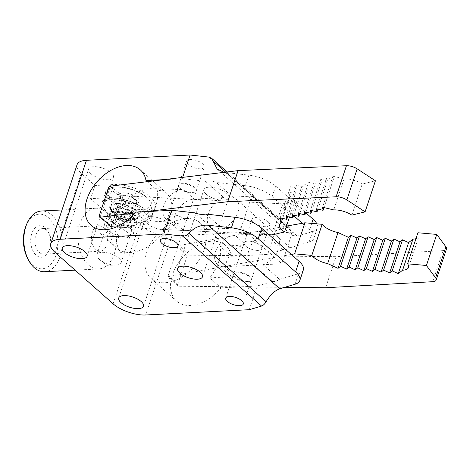 <?xml version="1.0" encoding="UTF-8"?>
<svg xmlns="http://www.w3.org/2000/svg" width="470" height="470" viewBox="0 0 470 470"><rect width="100%" height="100%" fill="white"/><g stroke="black" fill="none" stroke-linecap="round" stroke-linejoin="round"><path stroke-width="0.35" stroke-dasharray="2.35 1.76" d="M247.067 281.459A9.271 3.784 -161.6 0 0 251.362 279.756A9.271 3.784 -161.6 0 0 247.484 274.874A9.271 3.784 -161.6 0 0 238.073 272.195A9.271 3.784 -161.6 0 0 233.772 273.898A9.271 3.784 -161.6 0 0 237.65 278.781A9.271 3.784 -161.6 0 0 247.067 281.459M257.401 250.398A9.271 3.784 -161.6 0 0 261.696 248.689A9.271 3.784 -161.6 0 0 257.818 243.812A9.271 3.784 -161.6 0 0 248.407 241.133A9.271 3.784 -161.6 0 0 244.106 242.837A9.271 3.784 -161.6 0 0 247.984 247.714A9.271 3.784 -161.6 0 0 257.401 250.398M291.294 254.452L167.866 276.677L169.735 278.604L170.992 278.622L170.175 277.288L177.548 284.885L178.365 286.212L170.992 278.622M284.685 287.323L178.365 286.212M325.645 287.752L335.98 256.691L188.699 255.151L187.007 256.45L177.548 284.885M432.7 281.689L443.034 250.622L335.98 256.691M443.034 250.622A9.118 3.725 -161.6 0 0 446.5 248.959M415.956 238.678A15.199 6.204 -161.6 0 0 418.893 236.369A15.199 6.204 -161.6 0 0 417.924 232.756M188.699 255.151L181.326 247.555L180.069 247.543L178.201 245.616L286.471 226.117M169.735 278.604L170.175 277.288M167.866 276.677L178.201 245.616M187.007 256.45L179.634 248.859L180.069 247.543M179.634 248.859L181.326 247.555M181.467 183.811A9.271 3.784 18.4 0 1 191.537 186.026A9.271 3.784 18.4 0 1 196.143 191.302A9.271 3.784 18.4 0 1 193.229 192.935A9.271 3.784 18.4 0 1 183.165 190.72A9.271 3.784 18.4 0 1 178.553 185.45A9.271 3.784 18.4 0 1 181.467 183.811M171.139 214.878A9.271 3.784 18.4 0 1 181.203 217.093A9.271 3.784 18.4 0 1 185.814 222.363A9.271 3.784 18.4 0 1 182.895 224.002A9.271 3.784 18.4 0 1 172.831 221.787A9.271 3.784 18.4 0 1 168.219 216.511A9.271 3.784 18.4 0 1 171.139 214.878M272.447 234.9L282.781 203.839L294.884 200.825L289.479 217.064M294.884 200.825A15.199 6.204 18.4 0 1 293.433 199.797A15.199 6.204 18.4 0 1 289.92 193.675A15.199 6.204 18.4 0 1 291.424 191.971L290.548 186.743L297.111 188.3L296.599 185.239L303.162 186.796L302.645 183.729L309.213 185.292L308.696 182.225L315.264 183.782L314.747 180.721L304.413 211.782M282.781 203.839L121.084 195.702L118.64 193.805L119.733 193.675L118.199 195.121L108.564 187.642M110.092 186.196L119.733 193.675M314.747 180.721L321.315 182.278L320.798 179.211L327.361 180.768L326.85 177.707L333.412 179.264L332.901 176.203L344.099 178.858A15.199 6.204 18.4 0 1 362.194 184.07L375.43 180.774M291.424 191.971L282.64 218.38M280.214 217.804L290.548 186.743M146.352 211.594L134.773 213.004M351.86 215.131L362.194 184.07M344.099 178.858L333.765 209.92M332.901 176.203L322.567 207.264M116.155 227.039L269.028 234.73M287.687 216.641L297.111 188.3M118.64 193.805L118.199 195.121M121.084 195.702L110.75 226.769M99.105 216.077L108.746 223.555L108.564 224.09M333.412 179.264L323.989 207.599M108.746 223.555L109.398 224.736M286.265 216.3L296.599 185.239M326.85 177.707L316.516 208.768M293.738 215.131L303.162 186.796M327.361 180.768L317.937 209.109M292.317 214.796L302.645 183.729M320.798 179.211L310.464 210.278M299.784 213.627L309.213 185.292M321.315 182.278L311.886 210.613M298.362 213.286L308.696 182.225M305.835 212.117L315.264 183.782M267.965 221.705A9.271 3.784 18.4 0 1 269.58 224.995A9.271 3.784 18.4 0 1 262.947 226.493A9.271 3.784 18.4 0 1 253.6 222.439A9.271 3.784 18.4 0 1 251.985 219.143A9.271 3.784 18.4 0 1 258.618 217.651A9.271 3.784 18.4 0 1 267.965 221.705M244.682 245.023L244.036 243.184A9.271 3.784 18.4 0 1 244.106 242.837A9.271 3.784 18.4 0 1 250.739 241.339A9.271 3.784 18.4 0 1 260.086 245.399A9.271 3.784 18.4 0 1 261.696 248.689A9.271 3.784 18.4 0 1 255.069 250.187A9.271 3.784 18.4 0 1 245.716 246.127A9.271 3.784 18.4 0 1 244.682 245.023L220.177 246.268L231.457 256.262A37.077 24.469 -48.5 0 0 225.764 245.581A37.077 24.469 -48.5 0 0 211.864 241.216A37.077 24.469 -48.5 0 0 176.644 265.638A37.077 24.469 -48.5 0 0 176.591 301.088A37.077 24.469 -48.5 0 0 190.497 305.447A37.077 24.469 -48.5 0 0 220.947 287.851L209.667 277.858A37.077 24.469 -48.5 0 0 220.177 246.268M234.201 276.542L234.178 276.613A9.271 3.784 -161.6 0 0 235.212 277.717A9.271 3.784 -161.6 0 0 244.559 281.777A9.271 3.784 -161.6 0 0 251.192 280.279A9.271 3.784 -161.6 0 0 249.576 276.989A9.271 3.784 -161.6 0 0 240.229 272.929A9.271 3.784 -161.6 0 0 233.596 274.427A9.271 3.784 -161.6 0 0 233.525 274.774L234.201 276.542A18.236 12.032 131.5 0 1 228.684 274.398A18.236 12.032 131.5 0 1 228.297 257.701A18.236 12.032 131.5 0 1 244.659 245.093M169.834 219.807A9.271 3.784 -161.6 0 0 171.28 220.894L174.623 222.592A9.271 3.784 -161.6 0 0 185.814 222.363A9.271 3.784 -161.6 0 0 184.199 219.073A9.271 3.784 -161.6 0 0 174.852 215.013A9.271 3.784 -161.6 0 0 168.219 216.511A9.271 3.784 -161.6 0 0 169.834 219.807M185.133 191.002L181.784 189.304A9.271 3.784 18.4 0 1 180.339 188.217A9.271 3.784 18.4 0 1 178.729 184.922A9.271 3.784 18.4 0 1 185.362 183.429A9.271 3.784 18.4 0 1 194.709 187.483A9.271 3.784 18.4 0 1 196.319 190.773A9.271 3.784 18.4 0 1 185.133 191.002L194.245 199.074A18.236 12.032 -48.5 0 0 176.926 211.083A18.236 12.032 -48.5 0 0 176.896 228.52A18.236 12.032 -48.5 0 0 183.735 230.664L213.315 229.16L194.921 212.863M202.594 163.789A9.271 3.784 18.4 0 1 204.203 167.085A9.271 3.784 18.4 0 1 197.57 168.577A9.271 3.784 18.4 0 1 188.223 164.524A9.271 3.784 18.4 0 1 186.608 161.233A9.271 3.784 18.4 0 1 193.241 159.735A9.271 3.784 18.4 0 1 202.594 163.789M147.257 181.679L157.274 190.55A37.077 24.469 131.5 0 1 146.769 222.14L135.489 212.146M111.302 226.793A37.077 24.469 131.5 0 1 152.039 188.223A37.077 24.469 131.5 0 1 165.945 192.583A37.077 24.469 131.5 0 1 165.892 228.038A37.077 24.469 131.5 0 1 130.672 252.455A37.077 24.469 131.5 0 1 116.772 248.095A37.077 24.469 131.5 0 1 110.979 228.808M220.947 287.851L257.166 286.007L272.389 281.489L253.994 265.192L224.413 266.702A18.236 12.032 131.5 0 1 217.575 264.557A18.236 12.032 131.5 0 1 217.604 247.12A18.236 12.032 131.5 0 1 234.924 235.112L264.504 233.602L282.893 249.899L267.677 254.417L275.561 230.729L171.914 236.005A24.317 9.929 18.4 0 1 139.396 224.854L125.725 212.74L144.566 211.782A27.354 11.168 -161.6 0 0 155.141 206.788A27.354 11.168 -161.6 0 0 142.627 191.801A27.354 11.168 -161.6 0 0 113.799 184.528L94.958 185.486L81.281 173.371A24.317 9.929 18.4 0 1 77.056 164.741M272.389 281.489C274.427 281.83 276.818 281.119 279.556 279.356L263.047 264.733A19.147 12.637 -48.5 0 0 278.616 248.413A19.147 12.637 -48.5 0 0 276.472 234.836A19.147 12.637 -48.5 0 0 273.552 233.143L290.061 247.766C288.022 247.432 285.631 248.137 282.893 249.899M164.012 179.64L182.219 178.712L205.431 181.273C209.426 180.627 213.069 181.032 216.364 182.483L232.873 197.106A19.147 12.637 131.5 0 1 235.793 198.798A19.147 12.637 131.5 0 1 237.938 212.375A19.147 12.637 131.5 0 1 222.363 228.696L205.854 214.073M213.315 229.16A19.147 12.637 131.5 0 1 210.401 227.462A19.147 12.637 131.5 0 1 208.257 213.891A19.147 12.637 131.5 0 1 223.826 197.57L194.245 199.074M264.504 233.602A19.147 12.637 -48.5 0 0 248.936 249.922A19.147 12.637 -48.5 0 0 251.08 263.5A19.147 12.637 -48.5 0 0 253.994 265.192M112.559 211.941A15.804 6.451 -161.6 0 0 137.305 218.515A15.804 6.451 -161.6 0 0 137.052 210.689A15.804 6.451 -161.6 0 0 117.841 203.439A15.804 6.451 -161.6 0 0 110.485 209.591A15.804 6.451 -161.6 0 0 112.559 211.941M114.04 214.449A12.766 5.211 -161.6 0 0 134.026 219.766A12.766 5.211 -161.6 0 0 136.042 217.974A12.766 5.211 -161.6 0 0 133.821 213.445A12.766 5.211 -161.6 0 0 120.949 207.858A12.766 5.211 -161.6 0 0 111.819 209.92A12.766 5.211 -161.6 0 0 112.359 212.558A12.766 5.211 -161.6 0 0 114.04 214.449M147.257 223.65A13.066 5.335 -161.6 0 0 160.44 229.372A13.066 5.335 -161.6 0 0 169.787 227.263A13.066 5.335 -161.6 0 0 167.514 222.621A13.066 5.335 -161.6 0 0 154.336 216.899A13.066 5.335 -161.6 0 0 144.983 219.008A13.066 5.335 -161.6 0 0 147.257 223.65M90.851 173.689A13.066 5.335 -161.6 0 0 104.035 179.405A13.066 5.335 -161.6 0 0 113.382 177.296A13.066 5.335 -161.6 0 0 111.114 172.655A13.066 5.335 -161.6 0 0 97.93 166.932A13.066 5.335 -161.6 0 0 88.583 169.047A13.066 5.335 -161.6 0 0 90.851 173.689M92.379 232.121A12.766 8.049 87.1 0 0 95.88 249.535A12.766 8.049 87.1 0 0 100.21 251.227A12.766 8.049 87.1 0 0 106.737 244.841A12.766 8.049 87.1 0 0 103.236 227.421A12.766 8.049 87.1 0 0 98.912 225.729A12.766 8.049 87.1 0 0 92.379 232.121M118.934 258.195A12.766 5.211 18.4 0 1 121.154 262.73A12.766 5.211 18.4 0 1 115.908 265.074A12.766 5.211 18.4 0 1 99.734 259.693A12.766 5.211 18.4 0 1 99.152 259.205A12.766 5.211 18.4 0 1 96.932 254.67A12.766 5.211 18.4 0 1 106.061 252.607A12.766 5.211 18.4 0 1 118.934 258.195M114.298 253.741A30.391 19.17 87.1 0 0 105.962 212.275A30.391 19.17 87.1 0 0 95.657 208.245A30.391 19.17 87.1 0 0 80.112 223.462A30.391 19.17 87.1 0 0 81.234 254.223A30.391 19.17 87.1 0 0 98.753 268.952A30.391 19.17 87.1 0 0 114.298 253.741M44.574 271.713A30.391 19.17 87.1 0 0 60.119 256.502A30.391 19.17 87.1 0 0 58.997 225.735A30.391 19.17 87.1 0 0 41.477 211.007M39.351 252.413A12.766 8.049 87.1 0 0 43.675 254.106A12.766 8.049 87.1 0 0 49.938 248.454A12.766 8.049 87.1 0 0 49.18 233.596A12.766 8.049 87.1 0 0 46.706 230.306A12.766 8.049 87.1 0 0 42.376 228.614A12.766 8.049 87.1 0 0 35.115 238.267A12.766 8.049 87.1 0 0 39.351 252.413M27.483 258.112A27.354 17.249 87.1 0 0 56.053 255.104A27.354 17.249 87.1 0 0 49.068 218.262A27.354 17.249 87.1 0 0 25.862 226.276M45.226 227.791A15.804 9.97 -92.9 0 1 48.293 231.869A15.804 9.97 -92.9 0 1 49.227 250.263A15.804 9.97 -92.9 0 1 36.12 255.169A15.804 9.97 -92.9 0 1 31.784 233.608A15.804 9.97 -92.9 0 1 45.226 227.791M186.226 218.503A37.077 24.469 131.5 0 1 200.126 222.868A37.077 24.469 131.5 0 1 200.073 258.318A37.077 24.469 131.5 0 1 164.858 282.74A37.077 24.469 131.5 0 1 150.952 278.375A37.077 24.469 131.5 0 1 151.011 242.925A37.077 24.469 131.5 0 1 186.226 218.503M131.089 221.658L131.782 229.989L129.08 238.913L124.715 251.233L120.796 252.613C116.46 246.415 115.561 239.817 118.093 232.82C119.821 227.151 125.608 218.838 131.089 221.658M206.213 194.228A13.066 5.335 -161.6 0 0 219.39 199.95A13.066 5.335 -161.6 0 0 228.743 197.841A13.066 5.335 -161.6 0 0 226.47 193.199A13.066 5.335 -161.6 0 0 213.286 187.477A13.066 5.335 -161.6 0 0 203.939 189.586A13.066 5.335 -161.6 0 0 206.213 194.228M94.958 185.486L90.581 198.645L109.422 197.688A27.354 11.168 18.4 0 1 138.25 204.967A27.354 11.168 18.4 0 1 150.758 219.948A27.354 11.168 18.4 0 1 140.189 224.942L121.342 225.9L125.725 212.74M90.581 198.645L121.342 225.9M181.784 189.304L157.274 190.55M205.431 181.273L223.826 197.57M182.666 177.372L182.219 178.712M146.769 222.14L171.28 220.894M181.761 189.375A18.236 12.032 -48.5 0 0 165.399 201.983A18.236 12.032 -48.5 0 0 165.787 218.679A18.236 12.032 -48.5 0 0 171.303 220.818M209.667 277.858L234.178 276.613M231.457 256.262L267.677 254.417M249.288 309.701L257.166 286.007M224.025 172.343L248.906 175.157L245.405 185.691L216.364 182.483M316.856 223.843A24.317 9.929 18.4 0 1 317.338 227.88A24.317 9.929 18.4 0 1 312.603 231.581L297.299 236.128L292.058 235.4L289.585 227.321L287.84 227.081L275.561 230.729M295.089 284.233L298.591 273.704L279.556 279.356M290.061 247.766L309.101 242.115L312.603 231.581M222.363 228.696L241.21 227.738L281.888 263.776L263.047 264.733M298.591 273.704A24.317 9.929 -161.6 0 0 303.326 269.997M241.21 227.738L251.72 196.149L232.873 197.106M302.269 223.274L309.607 229.771A24.317 9.929 18.4 0 1 313.831 238.408A24.317 9.929 18.4 0 1 309.101 242.115M245.405 185.691A24.317 9.929 18.4 0 1 272.201 196.636L293.586 215.583M273.552 233.143L292.399 232.186L251.72 196.149M292.399 232.186L281.888 263.776M272.201 196.636L275.702 186.108A24.317 9.929 -161.6 0 0 248.906 175.157M275.702 186.108L305.659 212.646M115.391 214.749A11.55 4.718 18.4 0 1 112.97 210.302A11.55 4.718 18.4 0 1 120.908 208.386A11.55 4.718 18.4 0 1 132.47 213.145A11.55 4.718 18.4 0 1 134.89 217.592A11.55 4.718 18.4 0 1 126.953 219.508A11.55 4.718 18.4 0 1 115.391 214.749M135.595 210.302A14.588 5.957 -161.6 0 0 120.99 204.291A14.588 5.957 -161.6 0 0 110.961 206.712A14.588 5.957 -161.6 0 0 114.016 212.328A14.588 5.957 -161.6 0 0 128.621 218.339A14.588 5.957 -161.6 0 0 138.65 215.918A14.588 5.957 -161.6 0 0 135.595 210.302M143.626 211.236A24.317 9.929 -161.6 0 0 151.904 206.882A24.317 9.929 -161.6 0 0 148.585 199.092A24.317 9.929 -161.6 0 0 146.816 197.512A24.317 9.929 -161.6 0 0 114.046 187.172A24.317 9.929 -161.6 0 0 113.088 187.283A24.317 9.929 -161.6 0 0 105.762 191.531A24.317 9.929 -161.6 0 0 110.855 200.896A24.317 9.929 -161.6 0 0 143.626 211.236M143.138 208.568A24.317 9.929 18.4 0 1 148.226 217.939A24.317 9.929 18.4 0 1 146.082 220.501A24.317 9.929 18.4 0 1 107.178 211.952A24.317 9.929 18.4 0 1 102.266 205.925A24.317 9.929 18.4 0 1 102.084 202.588A24.317 9.929 18.4 0 1 118.798 198.557A24.317 9.929 18.4 0 1 143.138 208.568M142.921 209.326A22.578 9.218 -161.6 0 0 147.527 198.046A22.578 9.218 -161.6 0 0 115.45 186.978A22.578 9.218 -161.6 0 0 114.562 187.084A22.578 9.218 -161.6 0 0 112.865 200.026A22.578 9.218 -161.6 0 0 142.921 209.326M142.157 209.679A23.465 9.582 18.4 0 1 145.001 221.194A23.465 9.582 18.4 0 1 107.454 212.951A23.465 9.582 18.4 0 1 102.719 207.129A23.465 9.582 18.4 0 1 115.32 199.662A23.465 9.582 18.4 0 1 142.157 209.679M135.654 203.416A10.64 4.342 18.4 0 1 119.544 196.995A10.64 4.342 18.4 0 1 122.711 192.888A10.64 4.342 18.4 0 1 136.059 196.677A10.64 4.342 18.4 0 1 137.598 202.999A10.64 4.342 18.4 0 1 135.654 203.416M133.991 204.103A8.783 3.584 18.4 0 1 120.69 198.804A8.783 3.584 18.4 0 1 123.305 195.414A8.783 3.584 18.4 0 1 134.326 198.54A8.783 3.584 18.4 0 1 135.595 203.763A8.783 3.584 18.4 0 1 133.991 204.103L125.702 202.458L120.361 198.117L123.31 195.414L131.6 197.059L136.94 201.401L133.985 204.103L128.392 220.924L130.595 218.903A7.902 3.225 -161.6 0 0 129.996 217.122L127.352 214.978A7.902 3.225 -161.6 0 0 123.91 213.468L119.809 212.651A7.902 3.225 -161.6 0 0 116.971 212.922L115.514 214.255A7.902 3.225 -161.6 0 0 116.114 216.036L118.757 218.186A7.902 3.225 -161.6 0 0 122.2 219.696L126.301 220.506A7.902 3.225 -161.6 0 0 129.138 220.242M131.594 215.777A11.55 4.718 18.4 0 1 132.434 216.523A11.55 4.718 18.4 0 1 134.015 220.224A11.55 4.718 18.4 0 1 126.078 222.14A11.55 4.718 18.4 0 1 114.516 217.387A11.55 4.718 18.4 0 1 112.095 212.934A11.55 4.718 18.4 0 1 115.573 210.918A11.55 4.718 18.4 0 1 131.594 215.777M133.556 217.733A15.199 6.204 18.4 0 1 134.661 218.72A15.199 6.204 18.4 0 1 136.741 223.591A15.199 6.204 18.4 0 1 126.295 226.105A15.199 6.204 18.4 0 1 111.079 219.848A15.199 6.204 18.4 0 1 107.9 213.997A15.199 6.204 18.4 0 1 112.477 211.341A15.199 6.204 18.4 0 1 133.556 217.733M130.09 228.156A15.199 6.204 18.4 0 1 133.269 234.013A15.199 6.204 18.4 0 1 130.871 236.14A15.199 6.204 18.4 0 1 107.612 230.276A15.199 6.204 18.4 0 1 105.08 227.562A15.199 6.204 18.4 0 1 104.434 224.419A15.199 6.204 18.4 0 1 114.874 221.899A15.199 6.204 18.4 0 1 130.09 228.156M114.933 223.973A7.902 3.225 18.4 0 1 113.282 220.929A7.902 3.225 18.4 0 1 118.71 219.619A7.902 3.225 18.4 0 1 126.624 222.874A7.902 3.225 18.4 0 1 128.275 225.917A7.902 3.225 18.4 0 1 124.726 227.374A7.902 3.225 18.4 0 1 115.25 224.219A7.902 3.225 18.4 0 1 114.933 223.973M126.342 231.569A11.55 4.718 18.4 0 1 126.935 237.638A11.55 4.718 18.4 0 1 109.257 233.179A11.55 4.718 18.4 0 1 107.33 231.117A11.55 4.718 18.4 0 1 112.412 226.611A11.55 4.718 18.4 0 1 126.342 231.569M127.352 214.978L126.007 213.879L131.6 197.059M136.94 201.401L131.341 218.221L129.996 217.122M119.809 212.651L117.717 212.24L123.31 195.414M126.007 213.879L123.91 213.468M131.341 218.221L130.595 218.903M115.514 214.255L114.768 214.937L120.361 198.117M117.717 212.24L116.971 212.922M128.392 220.924L126.301 220.506M125.702 202.458L120.103 219.279L122.2 219.696M114.768 214.937L116.114 216.036M118.757 218.186L120.103 219.279M109.422 197.688L113.799 184.528M140.189 224.942L144.566 211.782M174.623 222.592L183.735 230.664M224.413 266.702L233.525 274.774M171.914 236.005L145.641 314.982M244.036 243.184L234.924 235.112M208.833 157.086L287.84 227.081M81.281 173.371L55.014 252.349M113.123 303.826L139.396 224.854M297.299 236.128L225.559 172.578M225.641 172.149L290.207 229.342M311.733 223.391L309.607 229.771M269.58 224.995L251.362 279.756M251.985 219.143L233.772 273.898M408.559 267.43L418.893 236.369M177.93 246.057L196.143 191.302M160.341 240.205L178.553 185.45M289.92 193.675L279.585 224.736M243.307 303.973L251.192 280.279M196.319 190.773L204.203 167.085M140.307 169.87L165.945 192.583M251.08 263.5L210.401 227.462M134.026 219.766L137.305 218.515M143.514 306.234L169.787 227.263M87.115 256.267L113.382 177.296M99.734 259.693L106.831 265.344L115.908 265.074M95.657 208.245L62.017 209.961M100.21 251.227L43.675 254.106M49.18 233.596L48.293 231.869M49.938 248.454L49.227 250.263M200.126 222.868L225.764 245.581M121.154 262.73L127.247 244.424M129.08 238.913L136.042 217.974M202.47 276.812L228.743 197.841M177.666 268.564L203.939 189.586M150.758 219.948L155.141 206.788M96.932 254.67L111.819 209.92M150.952 278.375L176.591 301.088M91.133 225.383L116.772 248.095M276.472 234.836L235.793 198.798M165.787 218.679L176.896 228.52M217.575 264.557L228.684 274.398M112.359 212.558L110.485 209.591M217.122 169.018L292.058 235.4M227.104 171.967L289.585 227.321M118.716 297.986L144.983 219.008M62.31 248.019L88.583 169.047M313.831 238.408L317.338 227.88M98.753 268.952L75.118 270.156M98.912 225.729L42.376 228.614M178.729 184.922L186.608 161.233M225.718 298.121L233.596 274.427M110.961 206.712C109.704 208.004 110.832 210.589 114.345 214.479C118.416 217.575 123.258 219.437 128.88 220.054C132.857 221.029 138.932 218.027 138.65 215.918M151.904 206.882L148.226 217.939M147.527 198.046L148.585 199.092M145.001 221.194L146.082 220.501M120.69 198.804L119.544 196.995M134.89 217.592L134.015 220.224M132.434 216.523L134.661 218.72M136.741 223.591L133.269 234.013M115.555 214.085L113.282 220.929M126.935 237.638L130.871 236.14M105.762 191.531L102.084 202.588M114.562 187.084L113.088 187.283M102.719 207.129L102.266 205.925M135.595 203.763L137.598 202.999M112.97 210.302L112.095 212.934M115.573 210.918L112.477 211.341M107.9 213.997L104.434 224.419M130.554 219.073L128.275 225.917M107.33 231.117L105.08 227.562M115.25 224.219L119.462 227.374L124.726 227.374"/><path stroke-width="0.7" d="M322.162 224.308L304.948 222.792L294.614 253.853L311.827 255.375L322.162 224.308A15.199 6.204 -161.6 0 0 323.066 225.365A15.199 6.204 -161.6 0 0 337.989 232.533L348.358 237.28L338.03 268.341L340.556 266.32L346.637 269.099L349.163 267.078L355.244 269.862L357.77 267.841L363.851 270.62L366.377 268.599L372.457 271.378L382.791 240.317L385.318 238.296L391.398 241.075L393.925 239.054L400.005 241.833L402.531 239.812L408.612 242.596L412.924 239.148A15.199 6.204 -161.6 0 0 415.956 238.678M311.827 255.375A15.199 6.204 -161.6 0 0 312.732 256.426A15.199 6.204 -161.6 0 0 327.655 263.6L338.03 268.341M294.614 253.853L291.294 254.452M372.457 271.378L374.984 269.357L381.064 272.136L383.59 270.115L389.671 272.9L392.197 270.879L398.278 273.658L402.59 270.209A15.199 6.204 -161.6 0 0 408.559 267.43A15.199 6.204 -161.6 0 0 407.59 263.823L426.419 265.485L435.584 277.858A9.118 3.725 18.4 0 1 436.166 280.026A9.118 3.725 18.4 0 1 432.7 281.689L325.645 287.752L284.685 287.323M327.655 263.6L337.989 232.533M436.166 280.026L446.5 248.959A9.118 3.725 -161.6 0 0 445.918 246.797L435.584 277.858M426.419 265.485L436.753 234.418L445.918 246.797M436.753 234.418L417.924 232.756L407.59 263.823M402.59 270.209L412.924 239.148M398.278 273.658L408.612 242.596M286.471 226.117L304.948 222.792M348.358 237.28L350.884 235.258L356.971 238.037L359.497 236.016L365.578 238.795L368.104 236.774L374.185 239.553L376.711 237.538L382.791 240.317M350.884 235.258L340.556 266.32M392.197 270.879L402.531 239.812M356.971 238.037L346.637 269.099M389.671 272.9L400.005 241.833M359.497 236.016L349.163 267.078M383.59 270.115L393.925 239.054M365.578 238.795L355.244 269.862M381.064 272.136L391.398 241.075M368.104 236.774L357.77 267.841M374.984 269.357L385.318 238.296M374.185 239.553L363.851 270.62M376.711 237.538L366.377 268.599M289.479 217.064L284.55 231.886A15.199 6.204 18.4 0 1 283.105 230.858A15.199 6.204 18.4 0 1 279.585 224.736A15.199 6.204 18.4 0 1 281.089 223.033L280.214 217.804L286.776 219.367L286.265 216.3L292.828 217.857L292.317 214.796L298.879 216.353L298.362 213.286L304.93 214.849L304.413 211.782L310.981 213.339L310.464 210.278L317.033 211.835L316.516 208.768L323.078 210.325L322.567 207.264L333.765 209.92A15.199 6.204 18.4 0 1 351.86 215.131L365.096 211.841L346.842 199.926L357.177 168.865A9.118 3.725 -161.6 0 0 346.437 165.728L238.073 170.633L110.092 186.196L108.564 187.642L99.105 216.077L99.758 217.258L109.398 224.736L108.306 224.871L110.75 226.769L116.155 227.039M365.096 211.841L375.43 180.774L357.177 168.865M282.64 218.38L281.089 223.033M284.55 231.886L272.447 234.9L269.028 234.73M238.073 170.633L227.738 201.701L146.352 211.594M134.773 213.004L99.758 217.258M346.437 165.728L336.103 196.795L227.738 201.701M336.103 196.795A9.118 3.725 18.4 0 1 346.842 199.926M286.776 219.367L287.687 216.641M108.564 224.09L108.306 224.871M323.989 207.599L323.078 210.325M292.828 217.857L293.738 215.131M317.937 209.109L317.033 211.835M298.879 216.353L299.784 213.627M311.886 210.613L310.981 213.339M304.93 214.849L305.835 212.117M241.697 300.683A9.271 3.784 18.4 0 1 243.307 303.973A9.271 3.784 18.4 0 1 236.674 305.471A9.271 3.784 18.4 0 1 227.327 301.411A9.271 3.784 18.4 0 1 225.718 298.121A9.271 3.784 18.4 0 1 232.345 296.623A9.271 3.784 18.4 0 1 241.697 300.683M176.321 242.767A9.271 3.784 18.4 0 1 177.93 246.057A9.271 3.784 18.4 0 1 171.297 247.555A9.271 3.784 18.4 0 1 161.95 243.495A9.271 3.784 18.4 0 1 160.341 240.205A9.271 3.784 18.4 0 1 166.968 238.707A9.271 3.784 18.4 0 1 176.321 242.767M234.9 217.281L231.393 227.809A24.317 9.929 18.4 0 1 258.189 238.754L295.595 271.895A24.317 9.929 18.4 0 1 299.819 280.525L303.326 269.997A24.317 9.929 -161.6 0 0 299.096 261.361L261.69 228.226A24.317 9.929 -161.6 0 0 234.9 217.281L205.854 214.073C201.865 214.72 198.217 214.314 194.921 212.863L171.709 210.302L135.489 212.146A37.077 24.469 131.5 0 1 105.033 229.742A37.077 24.469 131.5 0 1 91.133 225.383A37.077 24.469 131.5 0 1 91.186 189.933A37.077 24.469 131.5 0 1 126.401 165.511A37.077 24.469 131.5 0 1 140.307 169.87A37.077 24.469 131.5 0 1 145.994 180.556L147.257 181.679M120.984 302.627A13.066 5.335 -161.6 0 0 134.167 308.344A13.066 5.335 -161.6 0 0 143.514 306.234A13.066 5.335 -161.6 0 0 141.241 301.593A13.066 5.335 -161.6 0 0 128.063 295.877A13.066 5.335 -161.6 0 0 118.716 297.986A13.066 5.335 -161.6 0 0 120.984 302.627M64.584 252.66A13.066 5.335 -161.6 0 0 77.762 258.377A13.066 5.335 -161.6 0 0 87.115 256.267A13.066 5.335 -161.6 0 0 84.841 251.626A13.066 5.335 -161.6 0 0 71.657 245.91A13.066 5.335 -161.6 0 0 62.31 248.019A13.066 5.335 -161.6 0 0 64.584 252.66M62.017 209.961L41.477 211.007A30.391 19.17 87.1 0 0 26.567 224.466A30.391 19.17 87.1 0 0 25.932 226.217A30.391 19.17 87.1 0 0 28.37 259.839A30.391 19.17 87.1 0 0 44.574 271.713L75.118 270.156M26.567 224.466L25.862 226.276A27.354 17.249 87.1 0 0 25.286 227.85A27.354 17.249 87.1 0 0 27.483 258.112L28.37 259.839M179.939 273.205A13.066 5.335 -161.6 0 0 193.123 278.921A13.066 5.335 -161.6 0 0 202.47 276.812A13.066 5.335 -161.6 0 0 200.197 272.171A13.066 5.335 -161.6 0 0 187.019 266.455A13.066 5.335 -161.6 0 0 177.666 268.564A13.066 5.335 -161.6 0 0 179.939 273.205M110.979 228.808A37.077 24.469 131.5 0 1 111.302 226.793M145.994 180.556L164.012 179.64M171.709 210.302L163.83 233.995L60.184 239.271L86.457 160.299L190.097 155.018L182.666 177.372M86.457 160.299A24.317 9.929 18.4 0 0 77.056 164.741L50.784 243.713A24.317 9.929 18.4 0 0 55.014 252.349L113.123 303.826A24.317 9.929 18.4 0 0 145.641 314.982L249.288 309.701L261.567 306.052C263.229 305.453 264.745 304.014 266.12 301.734C270.25 294.89 274.803 290.572 279.785 288.78L295.089 284.233A24.317 9.929 18.4 0 0 299.819 280.525M190.097 155.018L208.833 157.086L211.647 158.272L217.122 169.018L224.025 172.343M50.784 243.713A24.317 9.929 18.4 0 1 60.184 239.271M163.83 233.995L182.566 236.063L261.567 306.052M231.393 227.809L208.046 225.23C200.508 224.754 194.139 227.462 188.934 233.355C187.201 235.317 185.074 236.222 182.566 236.063M293.586 215.583L302.269 223.274M305.659 212.646L313.108 219.243A24.317 9.929 18.4 0 1 316.856 223.843M213.016 160.963L225.641 172.149M266.12 301.734L188.934 233.355M208.046 225.23L279.785 288.78M258.189 238.754L261.69 228.226M299.096 261.361L295.595 271.895M313.108 219.243L311.733 223.391M211.647 158.272L227.104 171.967"/></g></svg>
